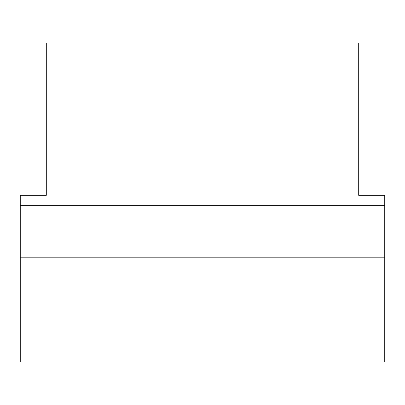 <?xml version="1.0" encoding="UTF-8"?>
<svg xmlns="http://www.w3.org/2000/svg" width="405" height="405" viewBox="0 0 405 405"><rect width="100%" height="100%" fill="white"/><g stroke="black" fill="none" stroke-linecap="round" stroke-linejoin="round"><path stroke-width="0.61" d="M20.25 205.735L20.25 195.321L46.286 195.321L46.286 43.052L358.714 43.052L358.714 195.321L384.75 195.321L384.75 361.949L20.25 361.949L20.25 205.735L384.75 205.735M20.25 257.808L384.75 257.808"/></g></svg>

